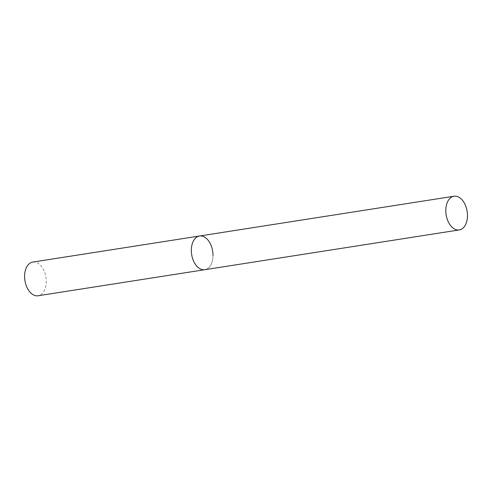 <?xml version="1.0" encoding="UTF-8"?>
<svg xmlns="http://www.w3.org/2000/svg" width="492" height="492" viewBox="0 0 492 492"><rect width="100%" height="100%" fill="white"/><g stroke="black" fill="none" stroke-linecap="round" stroke-linejoin="round"><path stroke-width="0.37" stroke-dasharray="2.46 1.84" d="M212.999 255.539A17.048 10.639 -98.9 0 1 204.795 269.702A17.048 10.639 81.1 0 0 212.925 253.38A17.048 10.639 81.1 0 0 202.28 236.148A17.048 10.639 81.1 0 0 199.531 236.012M32.804 262.07A17.048 10.639 -98.9 0 1 46.273 281.596A17.048 10.639 -98.9 0 1 38.069 295.766"/><path stroke-width="0.74" d="M459.27 229.93A17.048 10.639 81.1 0 0 467.4 213.602A17.048 10.639 81.1 0 0 456.754 196.37A17.048 10.639 81.1 0 0 454.005 196.234A17.048 10.639 81.1 0 0 445.875 212.562A17.048 10.639 81.1 0 0 456.521 229.795A17.048 10.639 81.1 0 0 459.27 229.93L38.069 295.766A17.048 10.639 -98.9 0 1 24.6 276.24A17.048 10.639 -98.9 0 1 32.804 262.07L199.531 236.012A17.048 10.639 81.1 0 0 191.4 252.334A17.048 10.639 81.1 0 0 202.046 269.573A17.048 10.639 81.1 0 0 204.795 269.702A17.048 10.639 -98.9 0 1 191.327 250.182A17.048 10.639 -98.9 0 1 199.531 236.012A17.048 10.639 -98.9 0 1 212.999 255.539M199.531 236.012L454.005 196.234"/></g></svg>
